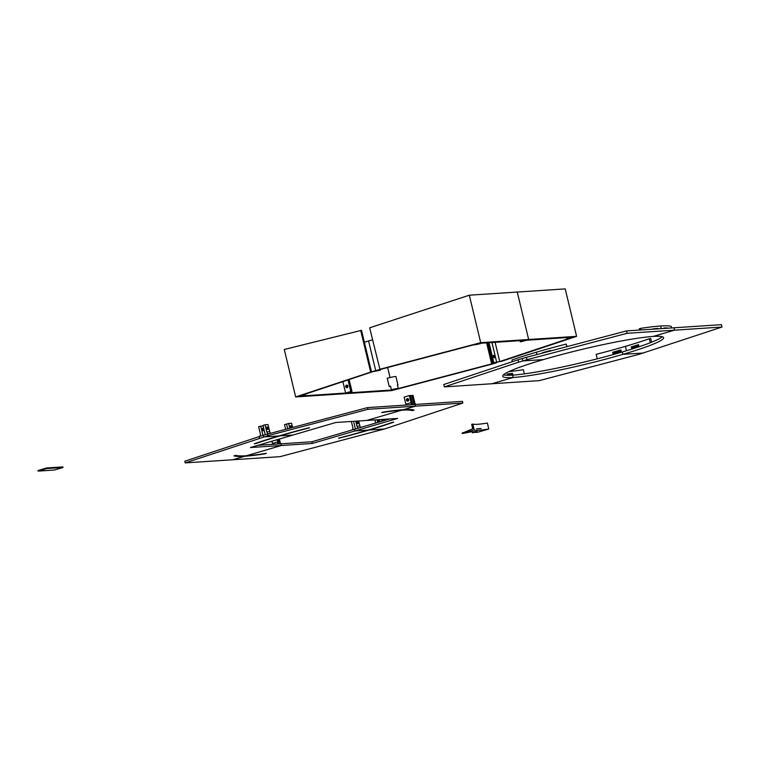 <?xml version="1.0" encoding="UTF-8"?>
<svg xmlns="http://www.w3.org/2000/svg" width="760" height="760" viewBox="0 0 760 760"><rect width="100%" height="100%" fill="white"/><g stroke="black" fill="none" stroke-linecap="round" stroke-linejoin="round"><path stroke-width="1.14" d="M568.774 337.734A6.127 0.57 -13.5 0 0 566.913 338.618A6.127 0.57 -13.5 0 0 567.73 338.703L571.083 337.582L568.708 337.459M568.147 338.152L569.933 337.829L568.147 338.152M295.678 396.938L371.478 371.858L364.363 342.199L361.513 330.334L284.278 349.476L295.678 396.938L391.571 390.621L492.651 363.945L496.575 362.662L492.746 362.919L499.719 361.541L572.878 337.183L526.651 340.224L520.875 341.791L528.656 339.501L517.256 292.049L565.212 288.895L576.602 336.347L528.656 339.501L517.256 292.049L469.309 295.203L369.654 327.816L379.933 369.379L375.706 370.623L379.525 370.367L372.562 371.744L299.402 396.102L345.629 393.053L342.883 381.624M345.629 393.053L350.806 391.533L346.807 392.977L393.024 389.937L491.663 363.907L494.656 363.023L492.746 362.919L501.628 361.313L576.602 336.347M499.719 361.541L495.102 342.304M496.726 362.416L491.948 342.513M493.781 362.615L489.003 342.703M494.447 356.544A1.282 0.608 -106.3 0 1 494.19 357.817A1.282 0.608 -106.3 0 1 493.25 356.753A1.282 0.608 -106.3 0 1 493.468 355.347A1.282 0.608 -106.3 0 1 494.447 356.544M493.411 356.849A1.282 0.608 73.7 0 0 493.145 356.174A1.282 0.608 73.7 0 1 493.411 356.849A1.282 0.608 73.7 0 1 493.478 357.305A1.282 0.608 73.7 0 0 493.411 356.849M492.746 362.919L487.911 342.779L492.746 362.919M304.503 394.402L301.188 395.703L303.506 395.551A6.127 0.57 -13.5 0 0 305.358 394.668L305.235 394.155M304.551 394.582A6.127 0.57 -13.5 0 1 305.358 394.668M302.955 395.209L304.731 394.887L302.955 395.209M364.363 342.199L368.581 340.955L375.706 370.623L379.525 370.367L380.57 370.063L380.418 369.436M371.478 371.858L375.706 370.623L368.581 340.955L372.533 339.805M350.806 391.533L348.023 379.915M347.88 386.042A1.282 1.13 86.2 0 1 346.883 387.647A1.282 1.13 86.2 0 1 346.712 385.082A1.282 1.13 86.2 0 1 347.88 386.042M351.395 391.495L348.574 379.734L351.395 391.495L343.624 393.775L351.395 391.495M370.652 371.972L360.677 330.448M347.168 387.581A1.282 1.13 86.2 0 1 347.006 385.111A1.282 1.13 86.2 0 0 347.168 387.581M390.63 386.479L389.234 386.574A6.127 0.57 -13.5 0 1 390.564 386.203L391.419 389.756L393.727 389.604L398.249 388.417L397.394 384.854A6.127 0.57 -13.5 0 1 397.926 384.854L397.423 384.987M394.05 389.215L395.837 388.892L394.05 389.215M389.234 386.574L387.239 378.271A6.127 0.57 -13.5 0 1 395.941 376.551L397.926 384.854M391.419 389.756A6.127 0.57 -13.5 0 1 398.249 388.417M491.663 363.907L486.609 342.865M390.051 377.52L387.647 367.526M491.711 363.223L486.818 342.845M351.984 391.457L349.125 379.544M347.31 385.234A1.282 1.13 -93.8 0 0 347.453 387.419M480.795 343.244L473.993 344.736M477.042 344.147L478.828 343.824L477.042 344.147M480.861 343.52A6.127 0.57 -13.5 0 1 474.031 344.869M379.63 369.341L480.709 342.665L528.656 339.501L520.875 341.791L525.473 340.309L479.247 343.349L380.617 369.379L377.625 370.262L380.57 370.063M480.709 342.665L469.309 295.203M520.296 341.829L520.011 340.66M257.963 445.312L280.953 443.802L281.361 445.493L280.953 443.802L311.904 441.769L312.312 443.46L281.361 445.493L246.392 455.753A91.779 8.474 166.5 0 0 266.38 453.349L265.069 453.815A93.86 8.674 -13.5 0 1 244.625 456.266L232.655 459.781L244.625 456.266A93.86 8.674 -13.5 0 1 233.957 455.858L235.951 455.354A91.779 8.474 166.5 0 0 246.392 455.753L281.361 445.493L250.42 447.526L293.084 435.014L279.974 435.879A91.779 8.474 166.5 0 1 309.5 427.832L309.168 427.719A93.86 8.674 -13.5 0 0 278.977 435.945L263.653 436.952L263.255 435.262L367.555 407.607L414.998 404.481L415.406 406.173L403.437 409.688A93.86 8.674 -13.5 0 1 414.105 410.096L412.11 410.599A91.779 8.474 166.5 0 0 401.669 410.2L366.7 420.46L335.758 422.493L293.084 435.014L279.974 435.879A91.779 8.474 166.5 0 0 255.883 443.565L254.334 443.802A93.86 8.674 -13.5 0 1 278.977 435.945L263.653 436.952L263.255 435.262L184.803 461.215L185.212 462.897L280.108 456.655L384.408 429.001L369.084 430.008A93.86 8.674 -13.5 0 1 338.894 438.235L338.561 438.121A91.779 8.474 166.5 0 0 368.087 430.074L354.977 430.939L354.569 429.248L389.69 418.95M410.979 404.748A2.451 1.159 73.7 0 0 411.055 402.686L409.345 395.57L410.523 395.494L412.718 404.633M411.055 402.686L405.868 404.206A2.451 1.159 -106.3 0 1 405.992 405.08M270.693 433.171A2.451 2.147 86.2 0 1 269.714 431.69L268.005 424.574L265.069 424.764L266.779 431.889A2.451 2.147 -93.8 0 0 268.641 433.713M285.599 429.238L284.506 424.688L286.577 424.08L287.679 428.688L286.577 424.08L288.648 423.472L291.593 423.282L292.581 427.395M185.212 462.897L267.872 435.717L267.463 434.026M290.767 427.87A1.282 0.608 -106.3 0 1 290.291 426.578A1.282 0.608 -106.3 0 1 290.615 425.704A1.282 0.608 -106.3 0 1 291.593 426.901A1.282 0.608 -106.3 0 1 291.65 427.642M268.014 428.193A1.282 0.608 -106.3 0 1 267.757 429.466A1.282 0.608 -106.3 0 1 266.808 428.402A1.282 0.608 -106.3 0 1 267.035 426.997A1.282 0.608 -106.3 0 1 268.014 428.193M408.699 399.57A1.282 1.13 86.2 0 1 407.692 401.175A1.282 1.13 86.2 0 1 407.522 398.601A1.282 1.13 86.2 0 1 408.699 399.57M408.12 398.753A1.282 1.13 -93.8 0 0 408.262 400.947M369.597 407.474L371.953 407.322M312.312 443.46L397.641 418.427L366.7 420.46L401.669 410.2A91.779 8.474 166.5 0 0 381.681 412.604L382.992 412.138A93.86 8.674 -13.5 0 1 403.437 409.688L415.406 406.173L367.954 409.298L267.872 435.717M367.954 409.298L367.555 407.607M405.868 404.206L404.159 397.09L409.345 395.57M265.231 434.682L262.998 425.372L265.069 424.764M289.769 428.137L288.648 423.472M352.07 429.979A2.451 2.147 -93.8 0 0 352.811 427.424L351.376 421.467M311.904 441.769L354.569 429.248L354.977 430.939L368.087 430.074A91.779 8.474 166.5 0 0 392.179 422.389L393.727 422.151A93.86 8.674 -13.5 0 1 369.084 430.008L384.408 429.001L462.849 403.056L415.406 406.173L414.998 404.481L462.45 401.365L462.849 403.056M279.348 439.042L280.012 441.807A2.451 1.159 73.7 0 0 281.058 443.792M355.404 429.001L353.562 421.325L355.404 429.001M377.729 422.455L377.084 419.776M378.556 422.218A1.282 0.608 -106.3 0 1 378.717 420.631A1.282 0.608 -106.3 0 1 379.696 421.828A1.282 0.608 -106.3 0 1 379.715 421.876M375.659 423.063L374.898 419.919M279.319 443.906L278.226 439.375L279.319 443.906M277.58 444.02A2.451 1.159 73.7 0 0 277.656 441.959L277.115 439.698M277.656 441.959L272.469 443.479A2.451 1.159 -106.3 0 1 272.602 444.353M259.606 436.325A2.451 2.147 -93.8 0 0 260.348 433.77L258.637 426.654L263.122 425.885M272.469 443.479L271.928 441.218M263.653 429.466A1.282 0.608 -106.3 0 1 263.397 430.74A1.282 0.608 -106.3 0 1 262.456 429.675A1.282 0.608 -106.3 0 1 262.675 428.269A1.282 0.608 -106.3 0 1 263.653 429.466M259.445 438.188L259.036 436.497M262.951 435.347L260.718 426.046M410.59 395.77L412.993 395.333L414.703 402.448A2.451 1.159 73.7 0 0 415.748 404.434M360.781 427.424A2.451 2.147 86.2 0 1 359.898 426.018L358.691 420.992M359.898 426.018L356.953 426.208A2.451 2.147 -93.8 0 0 358.748 428.022M380.009 421.791L379.487 419.615M382.08 421.183L381.672 419.472M384.873 420.365L384.617 419.283M383.287 419.368A1.282 0.608 -106.3 0 1 384.056 420.555A1.282 0.608 -106.3 0 1 384.066 420.603M382.907 420.935A1.282 0.608 -106.3 0 1 383.002 419.387M356.953 426.208L355.747 421.183M358.188 422.512A1.282 0.608 -106.3 0 1 357.931 423.785A1.282 0.608 -106.3 0 1 356.991 422.721A1.282 0.608 -106.3 0 1 357.209 421.315A1.282 0.608 -106.3 0 1 358.188 422.512M414.01 404.548L411.815 395.409M412.11 410.599L411.882 409.649M504.127 374.319L504.298 375.022L504.127 374.319M503.5 374.841A82.716 7.638 166.5 0 0 512.639 375.117L513.209 377.492L491.806 383.762L539.248 380.646L639.341 354.226L722 327.037L674.547 330.163L653.144 336.442A82.716 7.638 166.5 0 0 543.476 359.575A82.716 7.638 166.5 0 0 502.75 376.276A82.716 7.638 166.5 0 0 513.209 377.492L491.806 383.762L444.353 386.887L443.783 384.512L518.016 359.803L522.234 358.568L522.804 360.943L543.476 359.575L522.804 360.943L527.012 359.698L526.442 357.333L626.534 330.913L673.987 327.788L674.547 330.163L653.144 336.442A82.716 7.638 166.5 0 1 663.603 337.659A82.716 7.638 166.5 0 1 622.877 354.35L622.307 351.975A82.716 7.638 166.5 0 0 662.292 336.718M530.138 356.354A93.746 8.654 -13.5 0 1 532 355.794L532.019 355.86M444.353 386.887L518.586 362.178L518.016 359.803M512.335 361.694L511.926 359.993A93.746 8.654 -13.5 0 1 536.332 352.212L536.902 354.569L536.332 352.212A93.746 8.654 -13.5 0 1 566.172 344.08L567.045 346.617M518.586 362.178L522.804 360.943L522.234 358.568L526.442 357.333M597.265 358.824L596.192 354.322A91.903 8.493 166.5 0 0 625.433 346.351L626.487 350.74L625.433 346.351A91.903 8.493 166.5 0 0 649.363 338.722L650.731 338.513L651.614 342.209M650.322 342.722L649.363 338.722M638.571 344.859A93.746 8.654 -13.5 0 1 632.158 346.835L632.396 347.833M631.56 348.08L631.275 346.902A91.903 8.493 166.5 0 0 638.514 344.651L638.799 345.838A91.903 8.493 -13.5 0 1 631.56 348.08M671.602 327.949L671.232 326.382A93.746 8.654 -13.5 0 0 660.62 325.992L661.257 328.624L660.62 325.992A93.746 8.654 -13.5 0 0 640.452 328.405L639.293 328.814L639.587 330.049M722 327.037L721.43 324.662L673.987 327.788L674.547 330.163L627.105 333.288L527.012 359.698M664.021 328.444L663.908 327.988A93.746 8.654 -13.5 0 1 667.422 327.959L667.489 328.216M667.422 327.959L666.264 328.301M664.696 328.405A91.903 8.493 166.5 0 0 664.012 328.405M632.158 346.835L631.275 346.902M643.549 352.991L622.877 354.35L622.307 351.975A82.716 7.638 166.5 0 1 512.639 375.117L513.209 377.492A82.716 7.638 166.5 0 0 622.877 354.35L643.549 352.991M550.725 350.607A91.903 8.493 166.5 0 0 543.267 352.688L543.314 352.877M640.832 329.973L640.452 328.405M652.783 329.184L652.716 328.928A93.746 8.654 -13.5 0 1 658.027 328.367L658.141 328.833M656.497 328.938L656.469 328.833A91.903 8.493 166.5 0 0 653.125 329.166M566.789 346.683L566.172 344.08M542.469 353.096L542.383 352.744A93.746 8.654 -13.5 0 1 550.686 350.436L550.8 350.901M627.105 333.288L626.534 330.913M658.027 328.367L656.469 328.833M543.267 352.688L542.383 352.744M620.929 349.933L621.214 351.12A91.903 8.493 -13.5 0 1 612.94 353.438L612.655 352.25A91.903 8.493 166.5 0 0 620.929 349.933M620.977 350.123A93.746 8.654 -13.5 0 1 613.548 352.194L613.785 353.2M508.953 371.592A91.903 8.493 166.5 0 0 523.355 369.692L524.362 373.873M512.534 373.388L512.819 374.575A91.903 8.493 -13.5 0 1 507.49 375.136L507.205 373.948A91.903 8.493 166.5 0 0 512.534 373.388L510.957 373.853A93.746 8.654 -13.5 0 1 507.281 374.252M613.548 352.194L612.655 352.25M511.176 374.765L510.957 373.853M488.794 429.01A39.824 3.676 -13.5 0 1 474.202 429.97L472.777 424.033A39.824 3.676 166.5 0 0 487.369 423.073L488.794 429.01L477.565 432.298L472.596 432.449M473.271 432.582L477.128 431.452A45.951 4.246 -13.5 0 1 471.124 431.841L462.222 433.57L474.202 429.97M473.698 431.756L473.128 431.993M472.777 424.033L471.666 424.365L472.729 428.811L462.308 433.124M481.099 428.535L476.567 428.83A39.824 3.676 166.5 0 0 481.099 428.535M46.854 468.549L38.142 471.105L38 470.516L46.712 467.96L62.88 466.897L63.023 467.485L46.854 468.549L46.712 467.96M38.142 471.105L54.321 470.041L63.023 467.485M269.714 431.69L266.779 431.889M462.983 433.257L462.84 432.668M566.913 338.618L566.675 337.592M472.52 432.887L472.397 432.411M462.222 433.57L462.108 433.086"/></g></svg>
